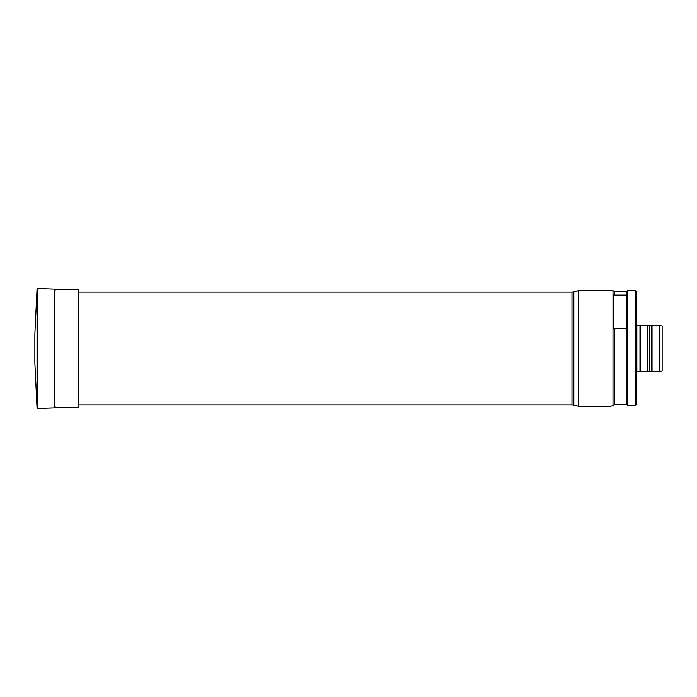 <?xml version="1.0" encoding="UTF-8"?>
<svg xmlns="http://www.w3.org/2000/svg" width="697" height="697" viewBox="0 0 697 697"><rect width="100%" height="100%" fill="white"/><g stroke="black" fill="none" stroke-linecap="round" stroke-linejoin="round"><path stroke-width="1.05" d="M573.84 405.114L571.976 404.87L571.976 292.13L573.84 291.886L573.84 405.114L578.318 406.316L610.119 406.316L612.82 405.837M573.84 291.886L578.318 290.684L578.318 406.316M578.318 290.684L613.003 290.684L613.003 405.802L614.257 404.896L621.68 404.408L614.257 404.896L614.257 328.322L626.211 328.322L626.211 404.408L621.68 404.408M613.003 290.684L614.257 291.407L614.257 295.092L613.726 294.578L613.726 328.836L614.257 328.322M614.257 291.407L626.211 291.407L626.211 295.092L614.257 295.092M626.211 328.322L626.734 328.836L626.734 294.578L626.211 295.092M627.457 405.149L626.211 404.408L627.457 405.149L627.457 290.684L635.411 290.684L635.411 405.149L636.134 404.251L635.411 405.149L627.457 405.149M635.411 290.684L636.134 291.407L636.134 404.251M662.15 348.5L662.15 370.848L659.257 371.623L659.257 325.377L662.15 326.152L662.15 348.5M651.66 325.595L651.66 371.405L649.299 371.405L649.299 325.595L652.035 325.377L652.035 371.623L659.257 371.623M649.299 325.595L647.696 325.159L647.696 371.841L649.299 371.405M639.977 325.447L639.977 371.553L636.858 371.553L636.858 325.447L640.473 325.159L640.473 371.841L647.696 371.841M54.453 289.673L78.5 289.673L78.5 407.327L54.453 407.327M37.019 289.342L37.917 288.514L37.917 408.486L37.019 407.658L37.019 289.342L34.85 334.194L34.85 362.806L37.019 407.658M55.29 289.961L54.453 289.098L37.917 288.514M54.453 289.098L54.453 407.902L37.917 408.486M78.5 404.87L571.976 404.87M78.5 292.13L571.976 292.13M626.211 291.407L627.457 290.684M652.035 325.377L659.257 325.377M640.473 325.159L647.696 325.159M639.977 371.553L640.473 371.841M636.858 371.553L636.134 371.745M636.858 325.447L636.134 325.255M54.453 407.902L55.29 407.039"/></g></svg>
